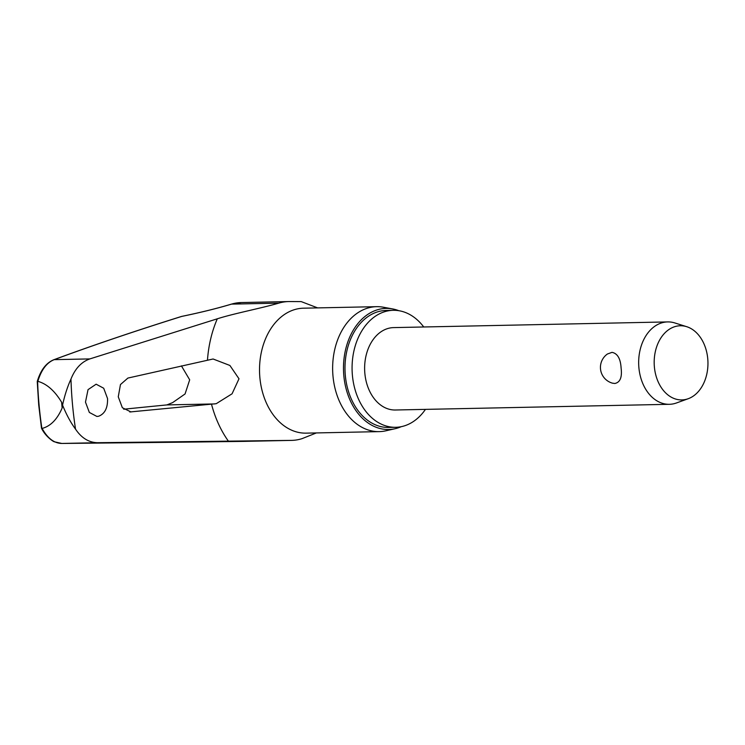 <?xml version="1.0" encoding="UTF-8"?>
<svg xmlns="http://www.w3.org/2000/svg" width="745" height="745" viewBox="0 0 745 745"><rect width="100%" height="100%" fill="white"/><g stroke="black" fill="none" stroke-linecap="round" stroke-linejoin="round"><path stroke-width="1.12" d="M193.169 442.055L244.025 441.375A2.058 1.415 -90.7 0 0 244.025 441.375A2.058 1.415 -90.7 0 0 244.034 441.375A122.571 0.549 179.1 0 0 193.169 442.055A1319.227 5.941 -0.9 0 1 61.826 443.452C54.115 443.294 47.55 438.293 42.12 428.44L41.897 428.468A299.22 216.925 -91.2 0 1 39.075 404.991A299.22 216.925 -91.2 0 1 37.604 381.3L37.604 381.794L37.837 381.328C41.32 369.827 46.777 362.601 54.199 359.649A2.058 1.658 -110.3 0 0 53.826 359.733A2.058 1.658 -110.3 0 0 53.817 359.733A2.058 1.658 -110.3 0 0 53.761 359.76M181.733 316.42A122.571 16.716 -9.5 0 0 231.537 304.118L278.807 303.14C260.927 308.337 233.8 313.505 217.307 318.804L89.838 358.913L54.199 359.649A1319.227 179.88 170.5 0 1 181.733 316.42L181.342 316.541M37.837 381.328C46.739 383.796 54.674 390.762 61.63 402.253L62.561 405.112C64.666 395.39 67.469 386.711 70.971 379.075A298.363 216.311 88.8 0 0 72.479 404.209A298.363 216.311 88.8 0 0 75.524 429.12C81.447 437.967 88.757 442.493 97.465 442.707L61.826 443.452A2.058 1.686 89.4 0 1 61.807 443.452L193.16 442.055M98.657 416.222L96.915 416.455L89.344 412.441L85.479 402.114L88.031 389.654L96.133 384.197L103.695 388.229L107.541 398.547C107.82 407.925 104.859 413.82 98.657 416.222M130.98 411.948L122.357 407.729L118.269 396.815L120.457 384.56L127.898 378.069L213.098 358.997L229.907 365.469L238.996 378.795L232.067 393.798L216.218 403.697L129.779 411.976M316.346 432.938L301.995 438.665A69.425 50.334 -91.2 0 1 291.621 440.388A69.425 50.334 -91.2 0 1 291.295 440.388L97.465 442.707M423.737 326.981A58.501 42.409 88.8 0 0 393.276 310.311A58.501 42.409 88.8 0 0 352.404 375.312A58.501 42.409 88.8 0 0 395.716 427.295A58.501 42.409 88.8 0 0 425.451 409.368M393.276 310.311L386.189 310.46A58.501 42.409 88.8 0 0 345.317 375.452A58.501 42.409 88.8 0 0 388.62 427.444L395.716 427.295M392.652 308.933L383.358 307.219A62.496 45.305 88.8 0 0 376.644 306.67A62.496 45.305 88.8 0 0 332.987 376.095A62.496 45.305 88.8 0 0 379.242 431.625A62.496 45.305 88.8 0 0 385.929 430.796L395.139 428.701A60.559 43.908 -91.2 0 1 343.827 375.685A60.559 43.908 -91.2 0 1 392.652 308.933A60.559 43.908 -91.2 0 1 398.826 310.702M401.238 426.68A60.559 43.908 -91.2 0 1 395.139 428.701M278.807 303.14A69.425 50.334 -91.2 0 1 288.734 301.557A69.425 50.334 -91.2 0 1 289.516 301.548L301.213 301.604L317.668 307.899M123.726 409.219A1322.738 47.121 176.7 0 1 166.889 404.917L172.654 402.598L185.067 393.956L189.686 379.82L181.417 365.879M42.12 428.44C50.595 426.159 57.272 419.342 62.152 407.981L62.561 405.112C66.417 414.667 70.738 422.666 75.524 429.12M688.222 398.715L676.488 402.961A41.208 29.874 -91.2 0 1 669.392 404.302A41.208 29.874 -91.2 0 1 638.893 367.685A41.208 29.874 -91.2 0 1 667.678 321.915A41.208 29.874 -91.2 0 1 674.821 322.948L686.732 326.701A37.082 26.885 -91.2 0 1 707.75 358.717A37.082 26.885 -91.2 0 1 688.222 398.715A37.082 26.885 -91.2 0 1 654.389 366.968A37.082 26.885 -91.2 0 1 686.732 326.701M669.392 404.302L395.353 410.001A41.208 29.874 -91.2 0 1 364.854 373.385A41.208 29.874 -91.2 0 1 393.639 327.604L667.678 321.915M607.417 354.005L612.018 352.357C617.521 353.437 620.557 358.671 621.107 368.058C622.243 377.24 620.157 382.39 614.849 383.479L612.53 383.181A16.343 16.343 0 0 1 607.417 354.005M41.776 427.686L41.897 428.468L41.776 427.686M89.838 358.913C81.428 361.884 75.133 368.607 70.971 379.075M231.052 304.267A2.058 1.388 73.2 0 1 231.285 304.165A2.058 1.388 73.2 0 1 231.537 304.118A69.425 50.334 -91.2 0 1 241.473 302.545L231.285 304.165C217.093 308.421 200.526 312.509 181.584 316.429M61.63 402.253A305.506 221.489 88.8 0 0 61.882 405.122A305.506 221.489 88.8 0 0 62.152 407.981M211.515 404.218A100.491 72.852 88.8 0 0 228.445 441.226M376.644 306.67L303.532 308.188A62.496 45.305 88.8 0 0 259.875 377.613A62.496 45.305 88.8 0 0 306.13 433.143L379.242 431.625M217.307 318.804A100.491 72.852 88.8 0 0 207.483 359.947M244.686 441.357A69.425 50.334 -91.2 0 1 244.36 441.366A69.425 50.334 -91.2 0 1 244.034 441.375L291.295 440.388M214.653 403.93L166.889 404.917M41.497 428.189L38.712 404.945L37.25 381.505C40.621 370.135 46.143 362.889 53.826 359.733C92.24 345.512 134.808 331.087 181.529 316.439M291.621 440.388L244.025 441.375M41.524 428.263C45.641 436.859 53.985 442.092 54.525 441.822L61.807 443.452M288.734 301.557L241.473 302.545"/></g></svg>

